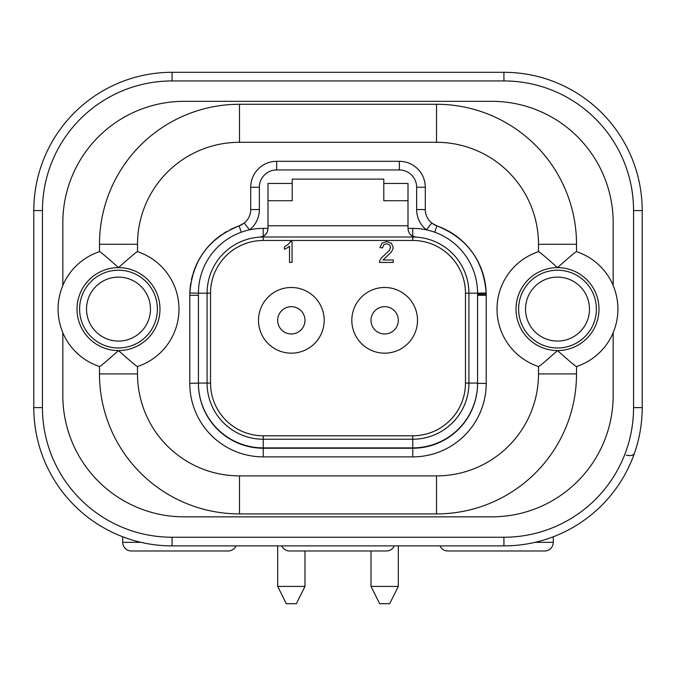 <?xml version="1.0" encoding="UTF-8"?>
<svg xmlns="http://www.w3.org/2000/svg" width="676" height="676" viewBox="0 0 676 676"><rect width="100%" height="100%" fill="white"/><g stroke="black" fill="none" stroke-linecap="round" stroke-linejoin="round"><path stroke-width="1.01" d="M42.444 210.574A129.631 129.631 0 0 1 172.076 80.943L503.924 80.943A129.631 129.631 0 0 1 633.556 210.574L633.556 407.611A129.631 129.631 0 0 1 503.924 537.243L172.076 537.243L172.076 545.887A138.276 138.276 0 0 1 33.8 407.611L33.8 210.574A138.276 138.276 0 0 1 172.076 72.298L503.924 72.298A138.276 138.276 0 0 1 642.2 210.574L642.2 407.611A138.276 138.276 0 0 1 503.924 545.887L172.076 545.887A138.276 138.276 0 0 1 33.8 407.611L42.444 407.611L42.444 210.574L33.8 210.574M137.507 366.519A60.494 60.494 0 0 0 137.507 251.666C137.422 251.083 131.085 256.398 118.494 267.611C105.895 256.398 99.558 251.083 99.482 251.666A60.494 60.494 0 0 0 62.834 285.39L62.834 285.593A60.417 60.417 0 0 0 62.834 332.592L62.834 332.795A60.494 60.494 0 0 0 99.482 366.519C99.558 367.102 105.895 361.787 118.494 350.574A41.481 41.481 0 0 1 77.013 309.05A41.481 41.481 0 0 1 118.494 267.611A41.481 41.481 0 0 1 159.975 309.135A41.481 41.481 0 0 1 118.494 350.574C131.085 361.787 137.422 367.102 137.507 366.519L137.507 373.904A101.975 101.975 0 0 0 239.481 475.887L436.519 475.887A101.975 101.975 0 0 0 538.493 373.904L538.493 366.519C538.578 367.102 544.915 361.787 557.506 350.574A41.481 41.481 0 0 1 516.025 309.05A41.481 41.481 0 0 1 557.506 267.611A41.481 41.481 0 0 1 598.987 309.135A41.481 41.481 0 0 1 557.506 350.574C570.105 361.787 576.442 367.102 576.518 366.519A60.494 60.494 0 0 0 613.166 332.795L613.166 395.511A121.342 121.342 0 0 1 491.832 516.853L184.168 516.853A121.342 121.342 0 0 1 62.834 395.511L62.834 332.592L62.834 395.511M613.166 332.592A60.417 60.417 0 0 0 613.166 285.593L613.166 285.39A60.494 60.494 0 0 0 576.518 251.666C576.442 251.083 570.105 256.398 557.506 267.611C544.915 256.398 538.578 251.083 538.493 251.666L538.493 244.281A101.975 101.975 0 0 0 436.519 142.298L239.481 142.298A101.975 101.975 0 0 0 137.507 244.281L137.507 251.666M613.166 222.674L613.166 285.593L613.166 222.674A121.342 121.342 0 0 0 491.832 101.332L184.168 101.332A121.342 121.342 0 0 0 62.834 222.674L62.834 285.593M631.452 461.057L632.457 458.59M633.463 455.987L635.001 451.652M635.499 450.14L636.42 447.166M626.246 455.193C630.581 456.08 633.302 455.48 634.401 453.385L634.646 452.692M62.834 285.39L62.834 222.674M99.482 251.666L99.482 244.281A140 140 0 0 1 239.481 104.273L436.519 104.273A140 140 0 0 1 576.518 244.281L576.518 251.666M613.166 332.795L613.166 395.511M576.518 366.519L576.518 373.904A140 140 0 0 1 436.519 513.912L239.481 513.912A140 140 0 0 1 99.482 373.904L99.482 366.519M538.493 251.666A60.494 60.494 0 0 0 538.493 366.519M477.569 294.229L477.569 293.19L468.924 293.19L468.924 383.072L477.569 383.072L477.569 294.229L486.205 294.094A73.456 73.456 0 0 0 436.89 225.885A17.28 17.28 0 0 1 433.35 224.179M242.633 224.195A17.28 17.28 0 0 1 239.11 225.885A73.456 73.456 0 0 0 230.085 229.722M226.942 231.403A73.456 73.456 0 0 0 223.553 233.457M221.576 234.766A73.456 73.456 0 0 0 213.937 240.817M213.599 241.121A73.456 73.456 0 0 0 193.066 273.577M192.567 275.259A73.456 73.456 0 0 0 191.367 280.134M190.793 283.151A73.456 73.456 0 0 0 189.829 292.945C192.432 260.437 208.859 238.079 239.11 225.885C208.859 238.079 192.432 260.437 189.829 292.945L198.431 293.215L198.431 383.072L207.076 383.072L207.076 293.198L198.431 293.215A64.811 64.811 0 0 1 241.29 232.206L239.11 225.885L244.213 223.072A17.28 17.28 0 0 0 250.711 209.56L250.711 187.244A25.925 25.925 0 0 1 276.645 161.31L399.355 161.31A25.925 25.925 0 0 1 425.288 187.244L425.288 209.56A17.28 17.28 0 0 0 431.787 223.072L436.89 225.885C467.124 238.07 483.56 260.421 486.171 292.911A73.456 73.456 0 0 1 486.213 295.268L486.213 383.41A73.456 73.456 0 0 1 412.757 456.875L263.243 456.875A73.456 73.456 0 0 1 189.787 383.41L189.787 295.268A73.456 73.456 0 0 1 189.829 292.945A73.456 73.456 0 0 0 189.787 295.268L198.431 295.268M589.48 309.093A31.975 31.975 0 0 1 558.283 341.059A31.975 31.975 0 0 1 525.531 309.093A31.975 31.975 0 0 1 556.737 277.126A31.975 31.975 0 0 1 589.48 309.093M412.757 448.23L263.243 448.23A64.811 64.811 0 0 1 198.431 383.41A64.811 64.811 0 0 0 263.243 447.884L412.757 447.884A64.811 64.811 0 0 0 477.569 383.41L486.213 383.41A73.456 73.456 0 0 1 412.757 456.875L412.757 448.23A64.811 64.811 0 0 0 477.569 383.41L477.569 383.072M263.243 448.23L263.243 456.875A73.456 73.456 0 0 1 189.787 383.41L198.431 383.072M268 200.721L292.201 200.721L292.201 183.441L268 183.441L268 228.378L263.243 228.378A64.811 64.811 0 0 0 241.29 232.206M412.757 447.884L412.757 439.239L263.243 439.239L263.243 435.783A52.72 52.72 0 0 1 210.532 383.072L210.532 293.19A52.72 52.72 0 0 1 263.243 240.479L412.757 240.479A52.72 52.72 0 0 1 465.468 293.19L468.924 293.19A56.176 56.176 0 0 0 412.757 237.014L263.243 237.014A56.176 56.176 0 0 0 259.88 237.115L263.243 236.211C265.972 235.045 267.552 232.476 268 228.496L268 228.378M263.243 228.378L263.243 237.014A56.176 56.176 0 0 0 207.076 293.198M486.171 292.911L477.569 293.19A64.811 64.811 0 0 0 412.757 228.378L408 228.378L408 183.441L383.799 183.441L383.799 200.721L408 200.721M292.201 183.441L292.201 179.115L383.799 179.115L383.799 183.441M434.71 232.206L436.89 225.885M408 228.378L408 228.496C408.448 232.476 410.036 235.045 412.757 236.211L416.12 237.115A56.176 56.176 0 0 0 412.757 237.014A56.176 56.176 0 0 1 416.12 237.115A56.176 56.176 0 0 0 412.757 237.014L412.757 228.378M465.468 383.072A52.72 52.72 0 0 1 412.757 435.783L412.757 439.239A56.176 56.176 0 0 0 468.924 383.072L465.468 383.072L465.468 293.19M210.532 383.072L207.076 383.072A56.176 56.176 0 0 0 263.243 439.239L263.243 447.884M393.221 262.423L393.221 259.981L383.047 259.981L390.99 252.342L392.688 249.807L393.195 247.357L391.455 243.259L386.723 241.602L382.008 243.14L379.988 247.602L382.608 247.864L383.723 244.813L386.672 243.706L389.486 244.754L390.576 247.298L389.384 250.374L381.475 257.894L379.794 260.649L379.506 262.423L393.221 262.423M324.176 320.331A32.837 32.837 0 0 0 291.331 287.486A32.837 32.837 0 0 0 258.494 320.331A32.837 32.837 0 0 0 291.331 353.168A32.837 32.837 0 0 0 324.176 320.331M417.506 320.331A32.837 32.837 0 0 0 384.669 287.486A32.837 32.837 0 0 0 351.824 320.331A32.837 32.837 0 0 0 384.669 353.168A32.837 32.837 0 0 0 417.506 320.331M287.097 247.957L289.514 246.199L289.514 262.423L292.057 262.423L292.057 241.602L290.418 241.602L288.153 244.374L284.419 246.808L284.419 249.267L287.097 247.957M261.02 236.972L262.153 236.668M264.51 235.434L265.567 234.504M266.581 233.245L267.062 232.409M267.755 230.541L267.89 229.84M383.799 179.115L292.201 179.115M408.11 229.848L408.245 230.533M408.955 232.434L409.436 233.254M410.459 234.53L411.498 235.434M413.864 236.676L415.005 236.98M291.331 333.978A13.655 13.655 0 0 1 277.675 320.331A13.655 13.655 0 0 1 291.331 306.676A13.655 13.655 0 0 1 304.986 320.331A13.655 13.655 0 0 1 291.331 333.978A13.655 13.655 0 0 1 277.675 320.331A13.655 13.655 0 0 1 291.331 306.676A13.655 13.655 0 0 1 304.986 320.331A13.655 13.655 0 0 1 291.331 333.978M384.669 333.978A13.655 13.655 0 0 1 371.014 320.331A13.655 13.655 0 0 1 384.669 306.676A13.655 13.655 0 0 1 398.325 320.331A13.655 13.655 0 0 1 384.669 333.978A13.655 13.655 0 0 1 371.014 320.331A13.655 13.655 0 0 1 384.669 306.676A13.655 13.655 0 0 1 398.325 320.331A13.655 13.655 0 0 1 384.669 333.978M150.469 309.093A31.975 31.975 0 0 1 119.263 341.059A31.975 31.975 0 0 1 86.52 309.093A31.975 31.975 0 0 1 117.717 277.126A31.975 31.975 0 0 1 150.469 309.093M394.277 545.887A8.644 8.644 0 0 1 386.393 550.982L289.607 550.982A8.644 8.644 0 0 1 281.723 545.887M122.728 536.778L122.728 542.338L140.971 542.338M236.042 545.887A8.644 8.644 0 0 1 228.158 550.982L131.372 550.982A8.644 8.644 0 0 1 122.728 542.338L122.736 542.338M553.272 536.778L553.272 542.338A8.644 8.644 0 0 1 544.628 550.982L447.842 550.982A8.644 8.644 0 0 1 439.958 545.887M398.325 586.413L389.68 603.702L379.659 603.702L371.014 586.413L398.325 586.413L398.325 545.887M304.986 586.413L296.341 603.702L286.32 603.702L277.675 586.413L304.986 586.413L304.986 550.982M172.076 537.243A129.631 129.631 0 0 1 42.444 407.611M503.924 80.943L503.924 72.298A138.276 138.276 0 0 1 642.2 210.574L633.556 210.574M172.076 72.298L172.076 80.943M633.556 407.611L642.2 407.611A138.276 138.276 0 0 1 503.924 545.887L503.924 537.243M99.482 373.904L137.507 373.904M137.507 244.281L99.482 244.281M239.481 104.273L239.481 142.298M436.519 142.298L436.519 104.273M576.518 244.281L538.493 244.281M518.619 309.093A38.887 38.887 0 0 0 558.444 347.971A38.887 38.887 0 0 0 596.35 307.217A38.887 38.887 0 0 0 556.568 270.214A38.887 38.887 0 0 0 518.619 309.093M538.493 373.904L576.518 373.904M436.519 513.912L436.519 475.887M239.481 475.887L239.481 513.912M244.213 223.072A17.28 17.28 0 0 0 250.711 209.56L259.356 209.56A25.925 25.925 0 0 1 249.596 229.832L244.213 223.072M259.356 187.244L250.711 187.244A25.925 25.925 0 0 1 276.645 161.31L276.645 169.955A17.28 17.28 0 0 0 259.356 187.244L259.356 209.56M399.355 161.31A25.925 25.925 0 0 1 425.288 187.244L416.644 187.244A17.28 17.28 0 0 0 399.355 169.955L399.355 161.31M416.644 209.56L425.288 209.56A17.28 17.28 0 0 0 431.787 223.072L426.404 229.832A25.925 25.925 0 0 1 416.644 209.56L416.644 187.244M486.205 294.094A73.456 73.456 0 0 1 486.213 295.268L477.569 295.268M399.355 169.955L276.645 169.955M263.243 435.783L412.757 435.783M263.243 237.014L263.243 240.479M412.757 240.479L412.757 237.014M210.532 293.19L207.076 293.19M268 225.784L408 225.784M79.599 309.093A38.887 38.887 0 0 0 119.432 347.971A38.887 38.887 0 0 0 157.339 307.217A38.887 38.887 0 0 0 117.556 270.214A38.887 38.887 0 0 0 79.599 309.093M535.029 542.338L553.272 542.338M635.533 450.022L636.293 447.605M636.479 446.98L636.606 446.557M371.014 586.413L371.014 550.982M277.675 586.413L277.675 545.887"/></g></svg>

